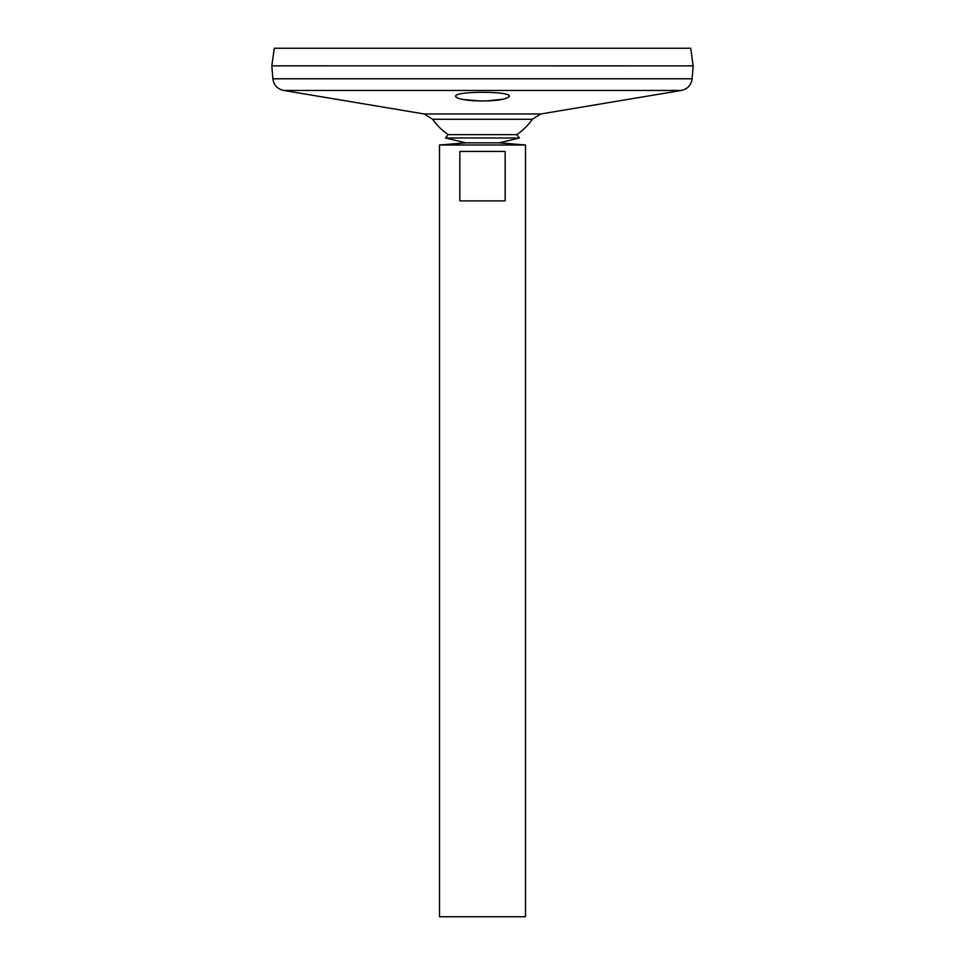 <?xml version="1.0" encoding="UTF-8"?>
<svg xmlns="http://www.w3.org/2000/svg" width="965" height="965" viewBox="0 0 965 965"><rect width="100%" height="100%" fill="white"/><g stroke="black" fill="none" stroke-linecap="round" stroke-linejoin="round"><path stroke-width="1.45" d="M272.878 78.78L692.122 78.78L693.172 65.873L271.828 65.837L693.172 65.873L690.699 48.25L274.301 48.25L271.828 65.837L272.878 78.78C273.795 85.113 277.377 88.997 283.601 90.445L424.226 113.979L432.658 119.286A60.916 60.916 0 0 0 448.218 134.63L445.541 137.983L465.745 142.844L499.255 142.844L525.491 144.991L439.509 144.991L439.509 916.75L525.491 916.75L525.491 144.991M448.218 134.63L516.782 134.63L519.46 137.983L499.255 142.844L465.745 142.844L439.509 144.991M445.541 137.983L519.46 137.983M432.658 119.286L532.342 119.286A60.916 60.916 0 0 1 516.782 134.63M455.625 96.283L455.625 96.295C453.972 90.975 511.04 90.975 509.375 96.295C505.901 99.962 493.718 101.446 472.814 100.734C461.933 99.757 456.204 98.273 455.625 96.295L456.18 97.188M457.253 97.839L459.545 98.671M462.705 99.431L481.704 101.084M485.093 101.06L503.561 99.154M505.153 151.433L505.153 200.877L459.847 200.877L459.847 151.433L505.153 151.433M424.226 113.979L540.774 113.979L532.342 119.286M283.601 90.445L681.399 90.445L540.774 113.979M692.122 78.78C691.205 85.113 687.623 88.997 681.399 90.445"/></g></svg>
